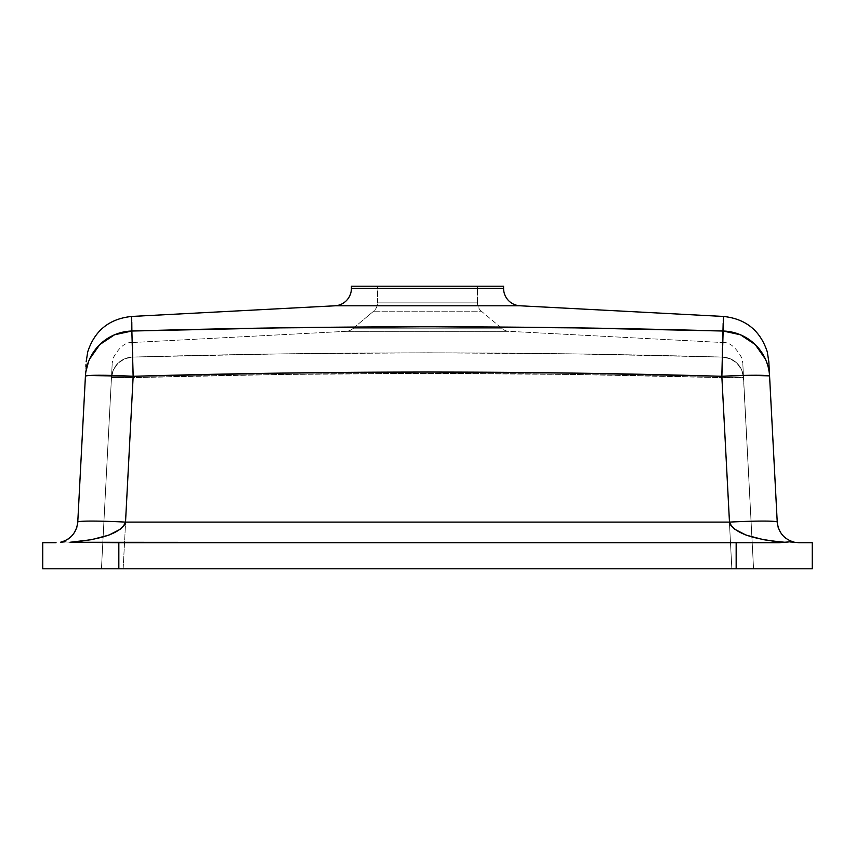<?xml version="1.0" encoding="UTF-8"?>
<svg xmlns="http://www.w3.org/2000/svg" width="855" height="855" viewBox="0 0 855 855"><rect width="100%" height="100%" fill="white"/><g stroke="black" fill="none" stroke-linecap="round" stroke-linejoin="round"><path stroke-width="0.64" stroke-dasharray="4.28 3.21" d="M131.446 316.649L334.936 305.791L520.064 305.791L723.565 316.542M503.584 288.424L351.416 288.424L503.584 288.424M508.757 331.323L346.243 331.323A10.869 10.869 0 0 0 352.655 328.79L502.345 328.79A10.869 10.869 0 0 0 508.757 331.323L722.208 342.502L722.422 357.08L574.977 353.927L427.5 352.784L280.023 353.927L132.578 357.08L132.792 342.502L346.243 331.323L508.757 331.323L346.243 331.323L132.792 342.502L132.578 357.08L280.023 353.927L427.5 352.784L574.977 353.927L722.422 357.08L722.208 342.502L508.757 331.323A10.869 10.869 0 0 1 502.345 328.79L352.655 328.79L373.624 311.199A10.869 10.869 0 0 0 377.504 302.873L477.496 302.873A10.869 10.869 0 0 0 481.376 311.199L373.624 311.199L481.376 311.199L502.345 328.79L481.376 311.199L373.624 311.199L352.655 328.79L502.345 328.79L352.655 328.79A10.869 10.869 0 0 1 346.243 331.323L508.757 331.323M377.504 286.211L477.496 286.211L477.496 302.873L377.504 302.873L377.504 286.211L377.504 302.873L477.496 302.873L477.496 286.211L427.5 286.211L503.584 286.211L377.504 286.211M723.202 322.175L723.159 323.308L723.202 322.175M131.766 321.106L131.456 316.788M794.38 542.22L736.166 542.711L736.166 568.789L812.25 568.789L812.25 542.711L798.944 542.711L812.25 542.711L812.25 568.789L736.166 568.789L736.166 542.711L75.838 542.711L779.162 542.711L118.834 542.711L118.834 568.789L736.166 568.789L42.75 568.789L42.75 542.711L56.056 542.711L42.75 542.711L42.75 568.789L118.834 568.789L118.834 542.711L75.838 542.711L779.162 542.711L70.067 542.262L794.359 542.22M131.435 316.542L131.798 322.175M723.159 323.308L723.127 331.024L575.33 327.871L427.5 326.738L279.671 327.871L131.873 331.024L133.166 376.286L280.322 373.133L427.5 371.989L574.678 373.133L721.834 376.286L729.475 522.106L125.525 522.106L133.166 376.286L125.525 522.106L123.986 525.643L120.619 529.063L108.799 535.145L91.325 539.708L70.067 542.262L65.033 541.813L70.067 542.262C102.995 539.43 121.474 532.708 125.525 522.106A47.827 2.501 3 0 0 77.762 522.106A47.827 2.501 -177 0 1 125.525 522.106L729.475 522.106A47.827 2.501 177 0 1 777.238 522.106L768.827 361.708L777.238 522.106L778.371 527.984M723.448 317.739L721.834 376.286C525.611 370.643 329.389 370.643 133.166 376.286L89.07 375.516M334.936 305.791L520.064 305.791M87.499 375.666L85.415 376.253L77.762 522.106L85.415 376.286A47.827 2.501 -177 0 1 133.166 376.286L131.873 331.024A47.827 47.773 3 0 0 85.415 376.286L85.575 374.063M86.024 364.487L85.928 366.378M743.54 377.643L753.554 568.789L743.54 377.643A21.738 1.133 177 0 0 721.834 377.643L731.848 568.789L123.152 568.789L133.166 377.643L280.322 374.49L427.5 373.357L574.678 374.49L721.834 377.643L574.678 374.49L427.5 373.357L280.322 374.49L133.166 377.643L123.152 568.789L731.848 568.789L721.834 377.643L731.848 568.789L101.446 568.789L111.46 377.643L101.446 568.789L753.554 568.789L743.337 375.634L741.638 369.82L737.01 363.236L730.298 358.779L722.422 357.08C525.804 351.437 329.196 351.437 132.578 357.08L124.702 358.779L117.99 363.236L113.362 369.82L111.46 377.643L112.219 363.076L101.446 568.789L123.152 568.789L133.166 377.643A21.738 1.133 -177 0 0 111.46 377.643L133.166 377.643C329.389 372.011 525.611 372.011 721.834 377.643L743.529 377.621C742.578 359.228 742.578 359.228 743.54 377.643C742.578 359.228 742.578 359.228 743.54 377.643A21.738 21.717 -3 0 0 722.422 357.08L721.834 377.643A21.738 1.133 177 0 1 743.54 377.643L753.554 568.789L731.848 568.789L721.834 377.643L722.208 342.502L722.422 357.08A21.738 21.717 -3 0 1 743.54 377.643L721.834 377.643C525.611 372.011 329.389 372.011 133.166 377.643L132.792 342.502L132.578 357.08A21.738 21.717 3 0 0 111.46 377.643L111.46 377.632A21.738 1.133 -177 0 1 133.166 377.643L123.152 568.789L101.446 568.789L111.46 377.643C112.422 359.228 112.422 359.228 111.46 377.643C112.422 359.228 112.422 359.228 111.46 377.643A21.738 21.717 3 0 1 132.578 357.08L133.166 377.643L111.471 377.621L113.362 369.82L117.99 363.236L124.702 358.779L132.578 357.08C329.196 351.437 525.804 351.437 722.422 357.08L730.298 358.779L737.01 363.236L741.638 369.82L743.54 377.632M481.376 311.199A10.869 10.869 0 0 1 477.496 302.873L377.504 302.873A10.869 10.869 0 0 1 373.624 311.199L481.376 311.199M64.082 541.172L70.003 537.645L72.536 535.145L76.234 529.063L77.463 524.756M76.811 527.428L77.762 522.106C76.501 532.708 70.73 539.43 60.438 542.262M67.449 539.484L65.45 540.574M70.42 537.293L68.411 538.853M76.426 528.561L71.222 536.545M794.562 542.262C784.27 539.43 778.499 532.708 777.238 522.106A47.827 2.501 -3 0 0 729.475 522.106C733.526 532.708 752.005 539.43 784.933 542.262L763.675 539.708L746.201 535.145L734.381 529.063L731.014 525.643L729.475 522.106L721.834 376.286A47.827 2.501 177 0 1 769.586 376.286L769.575 376.221M778.435 528.176L781.662 534.161L778.574 528.561M778.178 527.428L777.708 525.643M784.687 537.378L782.069 534.674M792.799 541.824L790.886 541.162M781.972 534.557L783.864 536.63M133.166 377.643L132.578 357.08M722.422 357.08L721.834 377.643M114.549 334.775L131.873 331.024C328.961 325.381 526.039 325.381 723.127 331.024L740.451 334.775M103.701 341.156L108.467 337.875M89.604 359.079L99.779 344.576M87.21 365.555L88.546 361.59M85.853 371.85L86.237 369.563M86.344 375.847L85.425 376.221M85.415 376.286C86.376 357.86 86.376 357.86 85.415 376.286M769.425 374.063L769.586 376.286A47.827 47.773 -3 0 0 723.127 331.024L721.834 376.286L748.328 375.313L768.656 375.847M765.396 359.079L755.221 344.576M766.454 361.59L767.79 365.555M722.208 342.502C729.326 341.797 735.931 347.087 742.001 358.363L742.781 363.151M132.792 342.502C125.674 341.797 119.069 347.087 112.999 358.363L112.219 363.151"/><path stroke-width="1.28" d="M131.798 322.175L131.873 331.024L279.671 327.871L427.5 326.738L575.33 327.871L723.127 331.024L723.576 316.457L723.234 321.106L723.576 316.457L520.064 305.791A17.389 17.389 0 0 1 503.584 288.424L503.584 286.211L351.416 286.211L351.416 288.424A17.389 17.389 0 0 1 334.936 305.791L131.424 316.457L131.766 321.106M351.416 288.424L503.584 288.424A17.389 17.389 0 0 0 520.064 305.791L334.936 305.791A17.389 17.389 0 0 0 351.416 288.424L351.416 286.211L503.584 286.211L503.584 288.424L351.416 288.424M740.451 334.775L755.221 344.576L740.451 334.775L723.127 331.024L721.834 376.286L729.475 522.106L125.525 522.106A47.827 2.501 -177 0 0 77.762 522.106A47.827 2.501 3 0 1 125.525 522.106C121.474 532.708 102.995 539.43 70.067 542.262L736.166 542.711L736.166 568.789L118.834 568.789L118.834 542.711L70.067 542.262L91.325 539.708L108.799 535.145L120.619 529.063L123.986 525.643L125.525 522.106L133.166 376.286C329.389 370.643 525.611 370.643 721.834 376.286L574.678 373.133L427.5 371.989L280.322 373.133L133.166 376.286L125.525 522.106L729.475 522.106L721.834 376.286L723.159 323.308M131.552 317.739L131.424 316.478C109.237 318.829 94.67 330.629 87.734 351.833L86.173 361.751M798.944 542.711L812.25 542.711L798.944 542.711L789.967 541.813L779.162 542.711L736.166 542.711L779.162 542.711L789.967 541.813L798.944 542.711M42.75 542.711L56.056 542.711L42.75 542.711L42.75 568.789L812.25 568.789L812.25 542.711L812.25 568.789L736.166 568.789L736.166 542.711L118.834 542.711L118.834 568.789L42.75 568.789L42.75 542.711M131.659 319.214L131.606 318.423M723.565 316.542L723.287 320.112M89.08 375.516L133.166 376.286A47.827 2.501 -177 0 0 85.415 376.286L77.762 522.106L85.415 376.286A47.827 47.773 3 0 1 131.873 331.024C328.961 325.381 526.039 325.381 723.127 331.024A47.827 47.773 -3 0 1 769.586 376.286L777.238 522.106L769.586 376.286C768.624 357.86 768.624 357.86 769.586 376.286L769.489 374.832M85.928 366.378L86.024 364.487M60.438 542.262L65.033 541.813L60.438 542.262C70.73 539.43 76.501 532.708 77.762 522.106L77.292 525.643M65.45 540.574L64.082 541.172M68.411 538.853L67.449 539.484M71.222 536.545L70.42 537.293M76.811 527.428L76.426 528.561M773.967 541.258L784.933 542.262C752.005 539.43 733.526 532.708 729.475 522.106L731.014 525.643L734.381 529.063L746.201 535.145L763.675 539.708L773.967 541.258M777.708 525.633L777.238 522.106A47.827 2.501 177 0 0 729.475 522.106A47.827 2.501 -3 0 1 777.238 522.106C778.499 532.708 784.27 539.43 794.562 542.262L791.142 541.258M778.574 528.561L778.178 527.428M794.359 542.22L792.799 541.824M783.864 536.63L784.687 537.378M132.578 357.08L133.113 375.687M721.877 376.275L722.422 357.08M520.064 305.791L334.936 305.791M108.467 337.875L114.549 334.775L99.779 344.576L103.701 341.156M86.708 367.468L87.21 365.555M88.546 361.59L85.853 371.85M86.237 369.563L86.697 367.479M85.575 374.063L85.415 376.286C86.376 357.86 86.376 357.86 85.415 376.286L85.425 376.05M114.549 334.775L131.873 331.024L133.166 376.286L131.424 316.457M86.344 375.847L87.499 375.666M99.779 344.576L89.604 359.079M769.147 371.85L768.303 367.479L769.147 371.85M767.79 365.555L766.454 361.59M723.576 316.457C745.763 318.829 760.33 330.629 767.266 351.833L768.827 361.708L769.532 375.206M769.575 376.221L769.586 376.286A47.827 2.501 177 0 0 721.834 376.286L748.328 375.313L768.656 375.847M765.396 359.079L755.221 344.576"/></g></svg>
